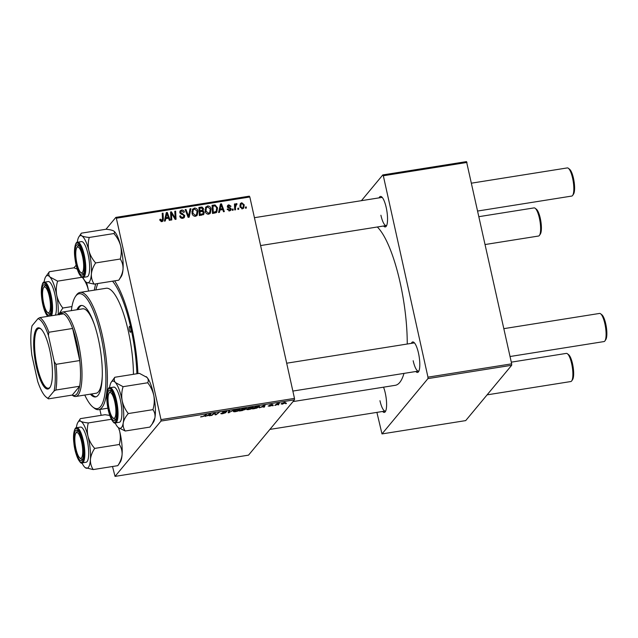 <?xml version="1.0" encoding="UTF-8"?>
<svg xmlns="http://www.w3.org/2000/svg" width="638" height="638" viewBox="0 0 638 638"><rect width="100%" height="100%" fill="white"/><g stroke="black" fill="none" stroke-linecap="round" stroke-linejoin="round"><path stroke-width="0.96" d="M383.55 387.178A15.432 4.051 81 0 1 385.288 393.12A15.432 4.051 81 0 1 385.352 411.654A15.432 4.051 81 0 1 382.625 411.47M379.961 400.712A14.243 3.74 -99 0 0 385.296 411.047A14.243 3.74 -99 0 0 385.759 410.848M379.1 197.86A15.432 4.051 81 0 1 381.636 196.847A15.432 4.051 81 0 1 386.229 207.645A15.432 4.051 81 0 1 386.301 226.179A15.432 4.051 81 0 1 383.574 225.996M380.91 215.237A14.243 3.74 -99 0 0 386.245 225.573A14.243 3.74 -99 0 0 386.708 225.381M411.358 343.372A15.432 4.051 81 0 1 413.887 342.351A15.432 4.051 81 0 1 418.488 353.149A15.432 4.051 81 0 1 418.56 371.683A15.432 4.051 81 0 1 415.832 371.507M413.169 360.741A14.243 3.74 -99 0 0 418.504 371.085A14.243 3.74 -99 0 0 418.967 370.885M114.601 280.848A74.79 19.642 81 0 1 131.707 327.31A74.79 19.642 81 0 1 137.92 373.589M407.243 344.026A81.911 21.517 -99 0 0 400.217 282.977A81.911 21.517 -99 0 0 377.313 226.992M273.231 405.64L272.41 405.768L273.176 405.377M278.782 404.755L277.961 404.883L278.726 404.492M248.676 409.564C246.93 409.763 246.284 409.596 246.739 409.062L251.244 407.219C253.047 407.02 253.693 407.196 253.174 407.754C252.616 408.448 251.117 409.046 248.676 409.564L248.629 409.349M259.514 407.818L265.113 405.042L264.395 407.044L263.566 407.172L263.797 406.621L259.459 407.546M242.568 410.513L239.402 411.016L242.544 408.631L246.324 408.487L244.785 409.189L245.415 409.476L242.52 410.298M245.638 408.168L246.26 408.2M244.753 409.014L245.359 409.237M229.249 412.634L228.205 412.802L228.795 410.816L229.624 410.689L229.114 412.387L234.521 409.907L229.186 412.347M200.699 416.781L202.182 416.742L206.664 414.341L204.359 416.088L200.627 416.957M201.52 416.462L202.182 416.742M211.848 415.402L211.019 415.537L214.177 413.145L215.046 413.009L215.78 414.493L219.249 412.339L216.099 414.724L215.229 414.867L214.48 413.384L211.848 415.402L211.752 414.979M214.456 413.097L214.623 413.879L214.424 413.105M112.519 466.506L115.039 476.387L248.517 455.149L294.477 399.827L160.999 421.064L161.007 419.621L294.485 398.391L294.477 399.827M115.039 476.387L160.999 421.064M205.324 416.439L210.923 413.663L210.197 415.665L209.368 415.793L209.599 415.242L205.261 416.167M226.195 411.773L223.38 412.14L225.82 412.65L222.806 413.687C221.163 413.926 220.549 413.807 220.963 413.336L224.975 412.802L222.55 412.292L225.246 411.358L226.992 411.67L226.147 411.821L226.139 411.255M224.975 412.802L224.847 412.292M222.949 411.996L223.085 412.619L222.55 412.292M223.316 411.837L223.531 412.292M235.51 411.662C233.763 411.861 233.117 411.693 233.58 411.151L238.086 409.317C239.88 409.11 240.526 409.293 240.016 409.851C239.457 410.537 237.958 411.143 235.51 411.662L235.462 411.438M268.973 405.824L271.11 405.616L269.364 405.242L271.461 404.524L272.936 404.699L270.193 405.194L271.947 405.465L269.619 406.239L268.104 406.015L268.869 405.84M272.091 404.859L272.051 404.444M254.905 408.551L252.56 408.926L255.71 406.534L258.669 406.087L259.698 406.677L256.221 408.296L254.857 408.336M282.467 404.189L281.031 403.87L284.476 402.45L285.848 402.809L282.435 404.021M275.616 405.258L274.779 405.393L277.067 403.655L279.564 403.28L275.616 405.258L275.52 404.827M286.398 403.543L285.569 403.671L286.334 403.28M205.492 207.517L207.573 205.946C209.535 205.994 210.707 207.023 211.09 209.041L210.349 213.196L208.658 214.185C206.768 214.145 205.603 213.148 205.181 211.194L205.899 206.895M219.951 210.046L219.456 212.358L218.563 212.502L220.485 204.001L221.49 203.841L224.329 211.585L223.507 211.72L222.758 209.599L219.951 210.046L218.659 212.486M161.015 221.577L162.499 219.025L162.212 213.267L163.041 213.14L163.352 219.097L162.921 221.067L161.9 221.625L159.899 220.134L159.811 219.4L160.609 219.169L161.749 220.692L162.291 220.397L161.254 221.641M184.757 215.58L184.326 217.494L182.787 218.3C181.112 218.475 180.091 217.71 179.741 216.011L180.546 215.788L181.017 216.92L182.635 217.367L183.696 216.84L183.584 215.126L181.136 214.121L179.82 212.534L180.171 210.795L181.575 210.085C183.026 209.942 183.967 210.588 184.398 212.007L183.624 212.398L181.75 211.011L180.825 211.473L180.634 212.358L184.757 215.58L183.728 216.824L183.696 218.013M190.898 208.706L189.191 217.175L188.138 217.343L185.172 209.615L186.001 209.487L188.545 216.107L190.004 208.849L190.898 208.706L189.861 209.95L188.385 217.303M192.325 209.607L194.415 208.036C196.368 208.084 197.541 209.112 197.932 211.13L197.19 215.285L195.499 216.282C193.601 216.234 192.445 215.237 192.022 213.283L192.74 208.985M246.276 206.927L246.332 208.084L245.51 208.219L245.431 207.055L246.276 206.927L245.486 207.868M106.004 229.249L115.845 217.399L249.33 196.169L249.833 196.99L116.355 218.22L161.007 419.621M249.833 196.99L294.485 398.391M204.24 212.231L203.769 214.36L199.335 215.564L198.92 207.43L202.071 207.063L203.562 208.682L202.9 210.787L204.24 212.231L203.323 213.339M203.243 210.476L202.382 211.409M165.752 218.667L165.258 220.987L164.373 221.123L166.295 212.621L167.3 212.462L170.139 220.206L169.309 220.341L168.568 218.22L165.752 218.667L164.468 221.107M171.566 214.974L171.789 219.943L170.952 220.078L170.553 211.944L171.423 211.808L175.179 218.164L174.788 211.266L175.625 211.138L176.04 219.273L175.171 219.408L171.407 213.06L171.566 214.974L170.753 215.955M229.608 210.851L227.184 209.112L227.981 208.873L229.489 210.125L230.374 209.073L227.399 206.728L227.694 205.372L228.763 204.814L231.028 206.265L230.222 206.497L228.882 205.54L228.197 206.465L231.179 208.873L230.852 210.229L229.608 210.851M229.178 211.003L230.374 209.073M228.882 205.54L227.583 207.206M216.075 212.701L212.502 213.467L212.087 205.332L215.094 204.965L217.534 207.829L216.808 212.095L216.075 212.701M244.234 204.846L243.716 208.068L242.456 208.809L239.984 206.824L240.502 203.442L241.778 202.74L244.234 204.846L243.501 205.723M238.668 208.132L238.724 209.296L237.902 209.431L237.822 208.267L238.668 208.132L237.878 209.081M236.371 204.559L235.462 207.43L235.55 209.798L234.72 209.934L234.417 204.016L235.247 203.889L235.302 205.109L236.355 203.602L236.953 203.721L236.826 204.678L235.94 204.83L234.553 206.768M235.837 203.929L235.422 204.726M233.109 209.017L233.173 210.181L232.352 210.309L232.272 209.152L233.109 209.017L232.328 209.966M77.222 269.069L73.968 267.816L76.153 265.177M99.871 409.468L101.171 415.338M376.899 412.387L381.995 433.92L465.708 420.601L511.668 365.279L427.954 378.597L427.962 377.154L511.676 363.835L511.668 365.279M381.995 433.92L427.954 378.597M361.419 200.675L382.808 174.932L466.514 161.613L511.676 363.835M467.024 162.435L383.318 175.753L427.962 377.154M293.025 401.581L395.273 385.312A81.911 21.517 -99 0 0 403.998 373.389M383.318 175.753L382.808 174.932M414.525 342.989A14.243 3.74 -99 0 0 414.03 342.941L286.685 363.205M382.274 197.485A14.243 3.74 -99 0 0 381.771 197.437L254.426 217.694M94.312 290.154A74.79 19.642 81 0 1 95.74 283.854M116.355 218.22L115.845 217.399M198.976 208.498L199.686 208.387M201.289 208.012L202.071 207.063M202.709 209.711L203.562 208.682M202.549 210.014L202.445 211.338M203.219 213.523L203.139 214.862M201.696 215.189L203.163 213.602L203.418 212.342L201.728 211.457L199.981 211.736L200.125 214.48L203.163 213.602M201.153 211.545L202.541 210.03L202.748 208.849L201.217 208.02L199.806 208.251L199.933 210.779L202.541 210.03M199.152 211.983L199.869 211.872M199.008 209.2L199.806 208.251M199.144 211.736L199.933 210.779M199.192 212.685L199.981 211.736M199.335 215.429L200.125 214.48M201.512 215.213L202.469 214.065M192.285 209.703L194.415 208.036M193.378 209.28L193.872 209.248M197.206 211.999L197.932 211.13M197.046 213.571L196.592 215.835M192.078 211.361L193.418 209.663L191.839 211.904M195.013 216.314L196.528 214.631L197.086 211.178L194.59 208.969L193.115 210.117L192.851 213.196L195.356 215.341L196.528 214.631M192.213 213.961L192.851 213.196M194.59 216.266L195.356 215.341M185.403 210.213L186.001 209.487M187.947 216.832L188.545 216.107M179.9 216.561L180.546 215.788M179.98 216.784L180.594 216.043M180.45 217.598L181.017 216.92M181.838 218.332L182.635 217.367M182.356 218.348L183.696 216.84M179.804 211.537L181.575 210.085M180.538 211.33L181.025 211.282M180.02 213.092L180.634 212.358M180.514 213.714L181.104 213.012M159.883 220.046L160.609 219.169M160.05 220.636L160.688 219.871M162.251 214.089L163.041 213.14M162.371 220.277L163.352 219.097M162.315 220.357L162.243 221.538M166.039 213.738L167.3 212.462M167.786 217.861L167.953 218.316M167.331 218.419L168.249 217.311L166.869 213.427L165.84 214.671L164.971 218.914L165.641 218.81M166.869 213.427L166 217.67L168.249 217.311M164.971 218.914L166 217.67M170.593 212.797L171.423 211.808M174.732 218.698L175.179 218.164M174.828 212.095L175.625 211.138M174.908 218.491L174.932 219.017M170.657 213.961L171.407 213.06M227.343 209.655L227.981 208.873M228.867 210.875L229.489 210.125M227.367 206.146L228.763 204.814M227.734 206.058L228.189 206.018M227.854 207.557L228.38 206.919M229.999 208.53L230.533 207.892M230.087 209.91L231.179 208.873M230.143 210.117L230.174 210.707M220.23 205.117L221.49 203.841M221.984 209.24L222.152 209.695M221.522 209.798L222.439 208.69L221.067 204.806L220.03 206.05L219.161 210.293L219.831 210.189M221.067 204.806L220.198 209.049L222.439 208.69M219.161 210.293L220.198 209.049M212.143 206.409L212.853 206.289M214.272 205.946L215.094 204.965M216.824 208.682L217.534 207.829M216.665 210.42L216.21 212.621M214.408 213.164L216.178 211.377L216.697 207.908L215.229 205.93L212.964 206.154L213.283 212.382L216.178 211.377M212.175 207.103L212.964 206.154M212.494 213.339L213.283 212.382M213.427 213.323L214.344 212.215M205.444 207.605L207.573 205.946M206.545 207.191L207.031 207.151M210.373 209.902L211.09 209.041M210.213 211.473L209.758 213.746M205.245 209.264L206.576 207.565L205.005 209.814M208.179 214.216L209.687 212.542L210.253 209.081L207.757 206.879L206.273 208.02L206.018 211.098L208.514 213.251L209.687 212.542M205.38 211.864L206.018 211.098M207.749 214.169L208.514 213.251M240.087 204.192L241.778 202.74M243.325 207.039L243.094 208.586M241.714 208.793L243.006 207.653L243.405 204.973L241.906 203.466L239.84 205.643M241.14 203.929L240.789 206.608L242.304 208.092M240.151 207.374L240.789 206.608M234.457 204.838L235.247 203.889M234.521 206.058L235.302 205.109M235.318 204.846L235.924 204.965M236.227 204.607L236.953 203.721M216.003 414.301L216.099 414.724M214.831 413.041L215.229 414.867M209.91 414.373L210.197 415.665M209.081 414.548L207.454 415.37L209.695 415.011L210.109 413.998L209.017 414.269M204.264 415.657L204.359 416.088M228.779 410.872L229.114 412.387M235.916 409.851L234.298 411.263L234.162 410.657M234.29 410.577L235.781 411.398L239.21 409.955L239.202 409.205M237.799 409.365L235.972 410.082M239.21 409.955L237.846 409.572M242.966 408.567L242.033 409.524L244.785 409.006L245.447 408.184M241.938 409.094L242.033 409.524M244.37 408.336L243.014 408.775M245.486 408.631L244.418 408.551M241.571 409.373L240.598 410.609L244.593 409.596L244.545 409.078M240.502 410.178L240.598 410.609M243.357 409.309L241.658 409.803M244.593 409.596L243.405 409.524M264.108 405.752L264.395 407.044M263.279 405.928L261.644 406.741L263.893 406.39L264.299 405.377L263.215 405.648M256.173 406.685L253.764 408.511L258.884 406.789L256.125 406.47M253.669 408.089L253.764 408.511M258.326 406.127L258.884 406.789M249.083 407.754L247.456 409.173L247.329 408.559M247.448 408.48L248.948 409.301L252.377 407.865L252.361 407.116M250.965 407.267L249.131 407.985M252.377 407.865L251.005 407.483M284.237 402.49L281.797 403.91L281.677 403.368M281.789 403.304L282.642 403.99L285.026 402.937L285.026 402.379M285.026 402.937L284.277 402.658M49.349 296.463A13.055 3.429 -99 0 0 43.615 287.618A13.055 3.429 -99 0 0 43.671 303.305A13.055 3.429 -99 0 0 47.563 312.437A13.055 3.429 -99 0 0 49.349 296.463M43.615 287.618L44.485 286.326A14.243 3.74 81 0 1 45.402 285.633A14.243 3.74 81 0 1 45.904 285.68A14.243 3.74 -99 0 0 45.402 285.633A14.243 3.74 -99 0 0 44.078 287.14M535.17 208.267L536.399 209.224A13.055 3.429 81 0 1 540.29 218.363A13.055 3.429 81 0 1 540.346 234.042L539.477 235.342A14.243 3.74 -99 0 0 539.413 218.236A14.243 3.74 -99 0 0 535.17 208.267A14.243 3.74 -99 0 0 534.078 207.892L479.042 216.649M48.153 312.756A14.243 3.74 -99 0 0 49.884 313.768A14.243 3.74 -99 0 0 50.346 313.577A14.243 3.74 81 0 1 49.884 313.768A14.243 3.74 81 0 1 48.791 313.402L47.563 312.437M485.223 244.514L538.552 236.028A14.243 3.74 -99 0 0 539.477 235.342M568.378 168.296L569.598 169.261A13.055 3.429 81 0 1 573.49 178.393A13.055 3.429 81 0 1 573.546 194.08L572.685 195.372A14.243 3.74 -99 0 0 572.621 178.265A14.243 3.74 -99 0 0 568.378 168.296A14.243 3.74 -99 0 0 567.286 167.922L471.618 183.146M82.557 256.5A13.055 3.429 -99 0 0 76.823 247.656A13.055 3.429 -99 0 0 76.879 263.334A13.055 3.429 -99 0 0 80.771 272.474A13.055 3.429 -99 0 0 82.557 256.5M76.823 247.656L77.692 246.356A14.243 3.74 81 0 1 78.61 245.67A14.243 3.74 81 0 1 79.112 245.71A14.243 3.74 -99 0 0 78.61 245.67A14.243 3.74 -99 0 0 77.278 247.169M477.79 211.011L571.76 196.065A14.243 3.74 -99 0 0 572.685 195.372M81.353 272.785A14.243 3.74 -99 0 0 83.084 273.806A14.243 3.74 -99 0 0 83.546 273.606A14.243 3.74 81 0 1 83.084 273.806A14.243 3.74 81 0 1 81.999 273.431L80.771 272.474M567.429 353.771L568.657 354.736A13.055 3.429 81 0 1 572.549 363.867A13.055 3.429 81 0 1 572.605 379.546L571.736 380.846A14.243 3.74 -99 0 0 571.672 363.74A14.243 3.74 -99 0 0 567.429 353.771A14.243 3.74 -99 0 0 566.337 353.396L511.301 362.153M487.097 394.858L570.811 381.54A14.243 3.74 -99 0 0 571.736 380.846M75.93 448.809A13.055 3.429 -99 0 0 79.822 457.948A13.055 3.429 -99 0 0 81.608 441.967A13.055 3.429 -99 0 0 75.874 433.13A13.055 3.429 -99 0 0 75.93 448.809M80.404 458.259A14.243 3.74 -99 0 0 82.135 459.28A14.243 3.74 -99 0 0 82.597 459.081A14.243 3.74 81 0 1 82.135 459.28A14.243 3.74 81 0 1 81.05 458.905L79.822 457.948M75.874 433.13L76.743 431.83A14.243 3.74 81 0 1 77.661 431.144A14.243 3.74 81 0 1 78.163 431.184A14.243 3.74 -99 0 0 77.661 431.144A14.243 3.74 -99 0 0 76.337 432.644M109.138 408.838A13.055 3.429 -99 0 0 113.03 417.978A13.055 3.429 -99 0 0 114.816 402.004A13.055 3.429 -99 0 0 109.082 393.16A13.055 3.429 -99 0 0 109.138 408.838M113.612 418.289A14.243 3.74 -99 0 0 115.342 419.31A14.243 3.74 -99 0 0 115.805 419.11A14.243 3.74 81 0 1 115.342 419.31A14.243 3.74 81 0 1 114.25 418.935L113.03 417.978M600.629 313.8L601.857 314.765A13.055 3.429 81 0 1 605.749 323.905A13.055 3.429 81 0 1 605.805 339.583L604.944 340.875A14.243 3.74 -99 0 0 604.88 323.769A14.243 3.74 -99 0 0 600.629 313.8A14.243 3.74 -99 0 0 599.545 313.433L503.876 328.65M510.049 356.514L604.019 341.569A14.243 3.74 -99 0 0 604.944 340.875M109.082 393.16L109.943 391.868A14.243 3.74 81 0 1 110.868 391.174A14.243 3.74 81 0 1 111.371 391.214A14.243 3.74 -99 0 0 110.868 391.174A14.243 3.74 -99 0 0 109.537 392.681M45.737 276.725A23.893 6.276 -99 0 1 49.947 277.004A23.893 6.276 81 0 1 53.68 284.046A23.893 6.276 81 0 1 56.694 295.147C55.913 290.402 56.216 285.736 57.611 281.151L49.947 277.004C48.632 275.329 48.432 273.566 49.341 271.732L45.737 276.725A23.893 6.276 -99 0 0 44.293 281.015A23.893 6.276 81 0 0 44.102 282.259M48.217 290.123A15.432 4.051 81 0 1 49.931 314.375A15.432 4.051 81 0 1 44.804 309.645A15.432 4.051 81 0 1 41.837 291.845A15.432 4.051 81 0 1 45.266 285.042A15.432 4.051 81 0 1 48.217 290.123M55.386 315.14A17.808 4.673 -99 0 0 53.002 287.897A17.808 4.673 -99 0 0 48.241 281.581L44.389 282.187A17.808 4.673 81 0 1 49.158 288.512A17.808 4.673 81 0 1 51.534 315.754M73.968 267.816L49.341 271.732M82.095 277.251L57.611 281.151M82.238 277.235C85.253 281.063 87.294 285.353 88.371 290.107L88.538 291.072M71.95 306.567L62.827 308.018C59.812 304.19 57.771 299.9 56.694 295.147A23.893 6.276 81 0 1 58.114 314.709M58.576 314.63L62.827 308.018M86.489 282.395A23.893 6.276 81 0 1 88.371 290.107A23.893 6.276 81 0 1 88.554 291.072M77.31 242.288A23.893 6.276 81 0 1 78.945 236.762A23.893 6.276 81 0 1 81.792 235.877A23.893 6.276 -99 0 1 88.921 250.758A23.893 6.276 81 0 1 91.059 262.92A23.893 6.276 81 0 1 91.37 274.085C91.768 270.345 93.188 266.628 95.636 262.936C92.446 259.323 90.205 255.264 88.921 250.758C87.94 246.268 88.044 241.834 89.256 237.464C85.811 237.145 83.323 236.61 81.792 235.877C80.547 235.095 80.404 234.186 81.377 233.165L106.012 229.249C109.449 229.568 111.937 230.103 113.468 230.836L113.987 231.187A23.893 6.276 81 0 1 120.598 245.726C121.587 250.216 121.475 254.65 120.271 259.02L95.636 262.936M84.12 262.322A15.432 4.051 81 0 1 83.139 274.404A15.432 4.051 81 0 1 75.308 257.505A15.432 4.051 81 0 1 78.474 245.08A15.432 4.051 81 0 1 84.12 262.322M89.328 261.971A17.808 4.673 -99 0 0 81.441 241.611L77.597 242.225A17.808 4.673 81 0 1 85.476 262.585A17.808 4.673 81 0 1 83.195 277.394L87.039 276.78A17.808 4.673 -99 0 0 89.328 261.971M113.468 230.836C114.72 231.618 114.856 232.527 113.883 233.548C117.081 237.161 119.314 241.22 120.598 245.726A23.893 6.276 81 0 1 123.046 269.045C122.648 272.785 121.228 276.493 118.78 280.186L94.145 284.109C92.175 281.159 91.25 277.817 91.37 274.085A23.893 6.276 81 0 1 86.688 282.514L94.145 284.109M113.883 233.548L89.256 237.464M120.271 259.02C122.241 261.963 123.166 265.304 123.046 269.045A23.893 6.276 81 0 1 121.212 276.589L118.78 280.186M86.17 282.171L86.688 282.514A23.893 6.276 81 0 1 86.17 282.171A23.893 6.276 81 0 1 82.9 277.418M78.945 236.762L81.377 233.165M118.477 427.715L119.649 431.2A23.893 6.276 81 0 1 121.786 443.354A23.893 6.276 81 0 1 122.097 454.519C121.698 458.259 120.279 461.968 117.831 465.66L93.196 469.576C91.234 466.633 90.301 463.292 90.421 459.559C90.819 455.819 92.239 452.103 94.687 448.41C91.497 444.798 89.256 440.738 87.98 436.233C86.991 431.743 87.103 427.308 88.307 422.938C84.862 422.619 82.374 422.085 80.851 421.351C79.598 420.562 79.455 419.66 80.428 418.64L105.063 414.716L109.752 415.41M118.748 427.923A23.893 6.276 81 0 1 119.649 431.2C120.638 435.69 120.526 440.124 119.322 444.495C121.292 447.437 122.217 450.779 122.097 454.519A23.893 6.276 81 0 1 120.263 462.064L117.831 465.66M74.367 442.979A15.432 4.051 81 0 1 77.525 430.554A15.432 4.051 81 0 1 83.171 447.796A15.432 4.051 81 0 1 82.19 459.878A15.432 4.051 81 0 1 74.367 442.979M82.246 462.869L86.09 462.255A17.808 4.673 -99 0 0 88.379 447.445A17.808 4.673 -99 0 0 80.5 427.085L76.648 427.699A17.808 4.673 81 0 1 84.527 448.059A17.808 4.673 81 0 1 82.246 462.869C81.002 465.254 74.981 456.074 73.856 442.692C72.62 433.122 75.053 426.766 76.648 427.699M76.361 427.763A23.893 6.276 81 0 1 77.995 422.236L80.428 418.64M111.355 419.27L88.307 422.938M119.322 444.495L94.687 448.41M81.951 462.893A23.893 6.276 -99 0 0 85.221 467.638L93.196 469.576M77.995 422.236A23.893 6.276 81 0 1 80.851 421.351A23.893 6.276 81 0 1 87.98 436.233A23.893 6.276 81 0 1 90.421 459.559A23.893 6.276 81 0 1 85.739 467.989A23.893 6.276 -99 0 1 85.221 467.638M114.8 377.265L139.427 373.35L147.091 377.497A23.893 6.276 81 0 1 150.815 384.547A23.893 6.276 81 0 1 153.838 395.648C154.619 400.385 154.316 405.05 152.921 409.644L128.294 413.56C125.279 409.724 123.238 405.433 122.161 400.68C121.379 395.943 121.683 391.277 123.07 386.684L115.414 382.537C114.098 380.862 113.891 379.108 114.8 377.265L111.203 382.266A23.893 6.276 81 0 1 115.414 382.537A23.893 6.276 81 0 1 122.161 400.68A23.893 6.276 81 0 1 123.246 422.842C123.931 419.732 125.614 416.638 128.294 413.56M146.166 376.627A23.893 6.276 81 0 1 146.246 376.691A23.893 6.276 81 0 1 147.091 377.497C148.407 379.171 148.614 380.934 147.705 382.768C150.72 386.604 152.761 390.895 153.838 395.648A23.893 6.276 81 0 1 154.922 417.81L152.147 424.071L149.874 427.093L125.239 431.009C123.517 428.624 122.847 425.905 123.246 422.842A23.893 6.276 -99 0 1 118.421 427.675L125.239 431.009M118.421 427.675A23.893 6.276 -99 0 1 117.583 426.862A23.893 6.276 81 0 1 115.151 422.922M110.27 415.186A15.432 4.051 81 0 1 107.304 397.378A15.432 4.051 81 0 1 110.733 390.584A15.432 4.051 81 0 1 113.684 395.656A15.432 4.051 81 0 1 115.398 419.916A15.432 4.051 81 0 1 110.27 415.186M115.454 422.898L119.298 422.284A17.808 4.673 -99 0 0 121.882 411.837A17.808 4.673 -99 0 0 118.469 393.439A17.808 4.673 -99 0 0 113.7 387.114L109.856 387.729A17.808 4.673 81 0 1 114.625 394.045A17.808 4.673 81 0 1 118.03 412.443A17.808 4.673 81 0 1 115.454 422.898C114.393 423.991 112.607 421.814 110.095 416.375C108.021 410.497 106.913 404.221 106.761 397.53C107.24 390.201 108.269 386.931 109.856 387.729M147.705 382.768L123.07 386.684M152.921 409.644C154.651 412.028 155.313 414.748 154.922 417.81A23.893 6.276 81 0 1 153.471 422.101L152.155 424.071M109.569 387.8A23.893 6.276 81 0 1 109.752 386.556A23.893 6.276 81 0 1 111.203 382.266M129.386 330.109A2.967 0.782 -99 0 0 130.495 332.262A2.967 0.782 -99 0 0 130.678 328.554A2.967 0.782 -99 0 0 129.562 326.401A2.967 0.782 -99 0 0 129.386 330.109M90.389 394.148A46.295 12.162 -99 0 0 95.564 396.932A46.295 12.162 -99 0 0 98.364 339.089A46.295 12.162 -99 0 0 81.018 305.49A46.295 12.162 -99 0 0 76.959 309.741M91.521 393.973A46.295 12.162 -99 0 0 96.123 396.796M84.774 395.042A58.17 15.28 -99 0 0 92.981 407.14A58.17 15.28 -99 0 0 100.948 335.987A58.17 15.28 -99 0 0 75.396 296.59A58.17 15.28 -99 0 0 71.344 310.634M75.396 296.59L76.257 295.298A59.358 15.591 81 0 1 80.101 292.411A59.358 15.591 81 0 1 102.335 335.492A59.358 15.591 81 0 1 98.746 409.652A59.358 15.591 81 0 1 94.209 408.105L92.981 407.14M133.438 374.307A59.358 15.591 -99 0 0 128.35 331.353A59.358 15.591 -99 0 0 106.115 288.272L80.101 292.411M136.907 373.756A71.225 18.709 -99 0 0 130.934 328.243A71.225 18.709 -99 0 0 112.519 281.183M97.829 283.519A71.225 18.709 -99 0 0 95.907 289.899M102.319 374.969A42.738 11.221 81 0 1 96.139 393.239L75.778 396.477A42.738 11.221 81 0 1 72.509 395.361L72.158 395.089M59.334 314.51L59.581 314.143A42.738 11.221 81 0 1 60.036 313.537A42.738 11.221 81 0 1 62.349 312.07L82.709 308.824A42.738 11.221 81 0 1 94.257 324.279M81.592 305.45A46.295 12.162 -99 0 0 78.091 309.566M49.589 387.944A30.983 8.134 81 0 1 36.302 366.523A30.983 8.134 81 0 1 36.502 328.881A30.983 8.134 81 0 1 40.545 328.618A30.983 8.134 81 0 1 51.08 357.128A30.983 8.134 81 0 1 49.916 387.505A30.983 8.134 81 0 1 49.589 387.944M40.92 328.937A30.273 7.951 -99 0 0 38.966 328.411A30.273 7.951 -99 0 0 37.331 329.447A30.273 7.951 -99 0 0 36.462 362.918A30.273 7.951 -99 0 0 48.48 388.199A30.273 7.951 -99 0 0 50.123 387.154A30.273 7.951 -99 0 0 50.171 387.091M55.865 390.033L54.039 391.046A40.361 10.599 -99 0 0 54.19 361.467L55.992 364.33A41.55 10.91 81 0 1 55.865 390.033L79.622 386.253L72.293 395.066A41.55 10.91 -99 0 0 76.712 394.053A41.55 10.91 -99 0 0 79.622 386.253A41.55 10.91 -99 0 0 79.75 360.55A41.55 10.91 -99 0 0 72.636 328.466A41.55 10.91 -99 0 0 63.569 313.84A41.55 10.91 -99 0 0 59.151 314.853M62.349 312.07A42.738 11.221 81 0 1 79.319 347.75A42.738 11.221 81 0 1 78.091 395.002A42.738 11.221 81 0 1 75.778 396.477M55.992 364.33L79.75 360.55L72.636 328.466L48.879 332.246L48.424 335.468A40.361 10.599 -99 0 0 37.985 318.633L32.052 325.771A40.361 10.599 -99 0 0 31.9 355.358L37.666 381.357A40.361 10.599 -99 0 0 46.295 397.219A40.361 10.599 -99 0 0 48.105 398.192L54.039 391.046M48.105 398.192L48.544 398.846A41.55 10.91 81 0 1 47.523 398.184L46.295 397.219M72.293 395.066L48.544 398.846M54.19 361.467L48.424 335.468M37.985 318.633L39.811 317.62A41.55 10.91 81 0 1 48.879 332.246M63.569 313.84L39.811 317.62M200.029 208.211L200.946 207.111M200.356 211.672L201.273 210.572M200.747 215.341L201.664 214.232M187.181 214.839L187.811 214.081M182.005 214.456L182.699 213.61M165.545 216.394L166.574 215.15M172.611 215.277L173.161 214.615M173.879 217.319L174.413 216.681M228.627 207.988L229.17 207.326M219.735 207.773L220.772 206.529M213.14 206.122L214.057 205.021M234.64 208.419L235.462 207.43M213.698 413.504L213.802 413.942M229.074 410.776L229.313 411.861M276.461 404.117L276.557 404.556M50.29 315.954A17.09 4.49 -99 0 0 48.4 289.07A17.09 4.49 -99 0 0 41.685 286.901A17.09 4.49 -99 0 0 44.62 310.698A17.09 4.49 -99 0 0 47.906 316.328M84.599 262.577A17.09 4.49 -99 0 0 77.964 243.23A17.09 4.49 -99 0 0 74.837 257.25A17.09 4.49 -99 0 0 81.465 276.597A17.09 4.49 -99 0 0 84.599 262.577M73.888 442.724A17.09 4.49 -99 0 0 80.516 462.071A17.09 4.49 -99 0 0 83.65 448.051A17.09 4.49 -99 0 0 77.015 428.704A17.09 4.49 -99 0 0 73.888 442.724M110.087 416.239A17.09 4.49 -99 0 0 116.802 418.4A17.09 4.49 -99 0 0 113.867 394.603A17.09 4.49 -99 0 0 107.144 392.442A17.09 4.49 -99 0 0 110.087 416.239M180.825 211.473L179.788 212.717M228.364 205.811L227.327 207.055M243.006 207.653L241.977 208.897M225.015 412.714L224.919 412.292M259.004 406.518L258.9 406.071M386.245 225.573L260.607 245.566M385.296 411.047L269.906 429.406M292.866 391.07L418.504 371.085M44.389 282.187C42.81 281.39 41.773 284.66 41.295 291.997C41.446 298.68 42.563 304.956 44.628 310.834L47.675 316.368M77.597 242.225C76.002 241.292 73.569 247.648 74.805 257.218C75.659 264.523 77.222 270.289 79.503 274.515C82.629 278.774 81.831 276.788 83.195 277.394M98.746 409.652L107.878 408.2"/></g></svg>
